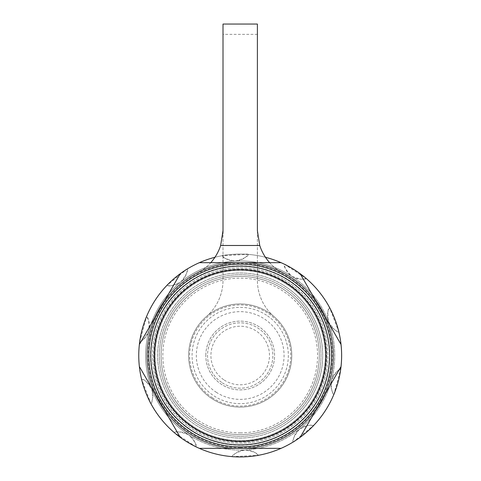 <?xml version="1.0" encoding="UTF-8"?>
<svg xmlns="http://www.w3.org/2000/svg" width="481" height="481" viewBox="0 0 481 481"><rect width="100%" height="100%" fill="white"/><g stroke="black" fill="none" stroke-linecap="round" stroke-linejoin="round"><path stroke-width="0.36" stroke-dasharray="2.4 1.8" d="M281.463 426.984A82.522 82.522 0 0 1 157.678 355.513A82.522 82.522 0 0 1 281.463 284.049A82.522 82.522 0 0 1 281.463 426.984A82.522 82.522 0 0 1 168.735 396.777A82.522 82.522 0 0 1 198.936 284.049A82.522 82.522 0 0 1 311.664 314.255A82.522 82.522 0 0 1 281.463 426.984M300.168 273.707L341.035 344.486A101.437 101.437 0 0 1 341.035 366.546L300.168 437.325A101.437 101.437 0 0 1 151.022 307.179A101.437 101.437 0 0 1 281.066 262.68L199.332 262.68A101.437 101.437 0 0 0 180.231 273.707L139.364 344.486A101.437 101.437 0 0 0 139.364 366.546L180.231 437.325A101.437 101.437 0 0 0 189.484 443.362M187.295 268.969C187.343 267.749 165.729 285.161 166.925 285.371L187.295 268.969A17.19 17.19 0 0 1 166.925 285.371C168.494 286.796 173.154 285.63 180.892 281.866C186.303 274.916 188.438 270.617 187.295 268.969A101.437 101.437 0 0 1 222.15 255.7C222.583 257.774 227.032 259.566 235.51 261.075C243.969 258.634 248.226 256.409 248.274 254.401A101.437 101.437 0 0 1 284.271 264.153A17.19 17.19 0 0 0 306.163 278.457A101.437 101.437 0 0 1 329.551 307.509C327.711 308.555 327.381 313.347 328.571 321.873C333.507 329.166 336.934 332.521 338.858 331.95A101.437 101.437 0 0 1 340.704 369.198C338.6 368.963 335.522 372.643 331.469 380.243C331.175 389.039 331.974 393.777 333.868 394.438A101.437 101.437 0 0 1 313.468 425.661C311.904 424.23 307.245 425.402 299.507 429.166C294.095 436.111 291.961 440.416 293.103 442.063A101.437 101.437 0 0 1 258.249 455.333C257.816 453.258 253.367 451.467 244.889 449.957C236.43 452.399 232.173 454.623 232.125 456.625A101.437 101.437 0 0 1 199.332 448.352L281.066 448.352L199.332 448.352A101.437 101.437 0 0 1 180.231 437.325A101.437 101.437 0 0 0 199.332 448.352A101.437 101.437 0 0 1 180.231 437.325A101.437 101.437 0 0 0 240.199 456.95A101.437 101.437 0 0 1 180.231 437.325M195.502 432.936A89.4 89.4 0 0 1 162.776 310.816A89.4 89.4 0 0 1 284.896 278.096A89.4 89.4 0 0 1 317.622 400.216A89.4 89.4 0 0 1 195.502 432.936A89.4 89.4 0 0 1 162.776 310.816A89.4 89.4 0 0 1 284.896 278.096A89.4 89.4 0 0 1 317.622 400.216A89.4 89.4 0 0 1 195.502 432.936A89.4 89.4 0 0 1 162.776 310.816A89.4 89.4 0 0 1 284.896 278.096A89.4 89.4 0 0 1 317.622 400.216A89.4 89.4 0 0 1 195.502 432.936M281.463 284.049A82.522 82.522 0 0 1 311.664 396.777A82.522 82.522 0 0 1 198.936 426.984A82.522 82.522 0 0 1 168.735 314.255A82.522 82.522 0 0 1 281.463 284.049A82.522 82.522 0 0 1 311.664 396.777A82.522 82.522 0 0 1 198.936 426.984A82.522 82.522 0 0 1 168.735 314.255A82.522 82.522 0 0 1 281.463 284.049M240.199 432.882A77.363 77.363 0 0 0 317.562 355.513A77.363 77.363 0 0 0 240.199 278.15A77.363 77.363 0 0 0 162.837 355.513A77.363 77.363 0 0 0 240.199 432.882M280.603 425.493A80.802 80.802 0 0 0 280.603 285.54A80.802 80.802 0 0 0 159.397 355.513A80.802 80.802 0 0 0 280.603 425.493A80.802 80.802 0 0 1 170.22 395.917A80.802 80.802 0 0 1 199.795 285.54A80.802 80.802 0 0 1 310.179 315.115A80.802 80.802 0 0 1 280.603 425.493M237.392 262.722A92.839 92.839 0 0 0 147.402 358.327A92.839 92.839 0 0 0 243.007 448.31A92.839 92.839 0 0 0 332.996 352.705A92.839 92.839 0 0 0 237.392 262.722A92.839 92.839 0 0 0 147.402 358.327A92.839 92.839 0 0 0 243.007 448.31A92.839 92.839 0 0 0 332.996 352.705A92.839 92.839 0 0 0 237.392 262.722A92.839 92.839 0 0 0 147.402 358.327A92.839 92.839 0 0 0 243.007 448.31A92.839 92.839 0 0 0 332.996 352.705A92.839 92.839 0 0 0 237.392 262.722A92.839 92.839 0 0 0 147.402 358.327A92.839 92.839 0 0 0 243.007 448.31A92.839 92.839 0 0 0 332.996 352.705A92.839 92.839 0 0 0 237.392 262.722M325.613 393.254L315.59 410.612L325.613 393.254A93.38 93.38 0 0 0 325.613 317.779A93.38 93.38 0 0 1 325.613 393.254A93.38 93.38 0 0 0 325.613 317.779L315.59 300.421L325.613 317.779M315.59 410.612A93.38 93.38 0 0 1 250.222 448.352A93.38 93.38 0 0 0 315.59 410.612A93.38 93.38 0 0 1 250.222 448.352L230.177 448.352A93.38 93.38 0 0 1 164.809 410.612L154.786 393.254L164.809 410.612A93.38 93.38 0 0 0 230.177 448.352A93.38 93.38 0 0 1 164.809 410.612M154.786 317.779L164.809 300.421L154.786 317.779A93.38 93.38 0 0 0 154.786 393.254A93.38 93.38 0 0 1 154.786 317.779A93.38 93.38 0 0 0 154.786 393.254M220.647 245.484L259.752 245.484A48.136 48.136 0 0 0 283.219 273.25A48.136 48.136 0 0 1 269.643 262.68L210.756 262.68A48.136 48.136 0 0 1 197.174 273.25A48.136 48.136 0 0 0 220.647 245.484L222.913 233.538M341.035 344.486A101.437 101.437 0 0 1 341.035 366.546A101.437 101.437 0 0 0 341.035 344.486M300.168 437.325A101.437 101.437 0 0 1 281.066 448.352A101.437 101.437 0 0 0 300.168 437.325M325.3 355.513A85.101 85.101 0 0 0 240.199 270.412A85.101 85.101 0 0 0 155.098 355.513A85.101 85.101 0 0 0 240.199 440.62A85.101 85.101 0 0 0 325.3 355.513M240.199 440.62A85.101 85.101 0 0 0 313.901 312.963A85.101 85.101 0 0 0 166.498 312.963A85.101 85.101 0 0 0 240.199 440.62M214.929 257.281A101.437 101.437 0 0 1 265.47 257.281M281.066 262.68L199.332 262.68M139.364 366.546A101.437 101.437 0 0 1 139.364 344.486A101.437 101.437 0 0 0 139.364 366.546A101.437 101.437 0 0 1 139.364 344.486M180.231 273.707A101.437 101.437 0 0 1 341.636 355.513A101.437 101.437 0 0 1 240.199 456.95A101.437 101.437 0 0 0 341.636 355.513A101.437 101.437 0 0 0 180.231 273.707M240.199 434.602A79.082 79.082 0 0 1 171.711 315.975A79.082 79.082 0 0 1 308.688 315.975A79.082 79.082 0 0 1 240.199 434.602A79.082 79.082 0 0 1 161.117 355.513A79.082 79.082 0 0 1 240.199 276.431A79.082 79.082 0 0 1 319.282 355.513A79.082 79.082 0 0 1 240.199 434.602A79.082 79.082 0 0 0 319.282 355.513A79.082 79.082 0 0 0 240.199 276.431A79.082 79.082 0 0 0 161.117 355.513A79.082 79.082 0 0 0 240.199 434.602A79.082 79.082 0 0 0 308.688 315.975A79.082 79.082 0 0 0 171.711 315.975A79.082 79.082 0 0 0 240.199 434.602M150.848 403.523C152.687 402.477 153.018 397.685 151.828 389.159C146.891 381.866 143.464 378.511 141.54 379.082A17.19 17.19 0 0 1 150.848 403.523L141.54 379.082C140.398 378.661 150.27 404.605 150.848 403.523M188.48 434.674C180.201 431.679 175.451 430.976 174.236 432.575A17.19 17.19 0 0 1 196.128 446.879C197.006 444.943 194.456 440.879 188.48 434.674A94.559 94.559 0 0 1 148.93 330.79C149.224 321.987 148.425 317.256 146.531 316.594A17.19 17.19 0 0 1 139.694 341.835C141.799 342.069 144.877 338.39 148.93 330.79A94.559 94.559 0 0 1 291.919 276.359C299.855 279.335 304.605 280.038 306.163 278.457L284.271 264.153C283.399 266.107 285.948 270.172 291.919 276.359A94.559 94.559 0 0 1 244.889 449.957A94.559 94.559 0 0 1 161.039 303.8A94.559 94.559 0 0 1 291.919 276.359A94.559 94.559 0 0 1 319.36 407.233A94.559 94.559 0 0 1 188.48 434.674M268.41 312.337A51.575 51.575 0 0 1 283.375 383.724A51.575 51.575 0 0 1 211.989 398.695A51.575 51.575 0 0 1 197.024 327.308A51.575 51.575 0 0 1 268.41 312.337A51.575 51.575 0 0 0 197.024 327.308A51.575 51.575 0 0 0 211.989 398.695A51.575 51.575 0 0 0 283.375 383.724A51.575 51.575 0 0 0 268.41 312.337M222.336 382.864A32.666 32.666 0 0 0 267.544 373.382A32.666 32.666 0 0 0 258.063 328.168A32.666 32.666 0 0 0 212.855 337.65A32.666 32.666 0 0 0 222.336 382.864A32.666 32.666 0 0 1 225.451 326.371A32.666 32.666 0 0 1 272.817 357.317A32.666 32.666 0 0 1 222.336 382.864M223.01 230.591L223.01 280.183A48.136 48.136 0 0 1 206.409 316.552A51.575 51.575 0 0 0 202.874 391.113A51.575 51.575 0 0 0 277.525 391.113A51.575 51.575 0 0 0 273.99 316.552A48.136 48.136 0 0 1 257.389 280.183L257.389 24.05M284.271 264.153C284.103 262.945 307.335 278.126 306.163 278.457M329.551 307.509A17.19 17.19 0 0 0 338.858 331.95L329.551 307.509C330.128 306.427 340.001 332.371 338.858 331.95M340.704 369.198A17.19 17.19 0 0 0 333.868 394.438L340.704 369.198C341.805 368.662 334.548 395.454 333.868 394.438M313.468 425.661A17.19 17.19 0 0 0 293.103 442.063L313.468 425.661C314.67 425.871 293.055 443.284 293.103 442.063M258.249 455.333A17.19 17.19 0 0 0 232.125 456.625L258.249 455.333C259.097 456.21 231.373 457.587 232.125 456.625M196.128 446.879L174.236 432.575L184.722 440.434L196.128 446.879M139.694 341.835L146.531 316.594C145.851 315.578 138.594 342.37 139.694 341.835M222.15 255.7A17.19 17.19 0 0 0 248.274 254.401L222.15 255.7C221.302 254.822 249.026 253.445 248.274 254.401M205.814 355.513A34.385 34.385 0 0 1 240.199 321.134A34.385 34.385 0 0 1 274.585 355.513A34.385 34.385 0 0 1 240.199 389.899A34.385 34.385 0 0 1 205.814 355.513A34.385 34.385 0 0 0 240.199 389.899A34.385 34.385 0 0 0 274.585 355.513A34.385 34.385 0 0 0 240.199 321.134A34.385 34.385 0 0 0 205.814 355.513M257.389 230.591L257.389 280.183A48.136 48.136 0 0 0 273.99 316.552A51.575 51.575 0 0 1 277.525 391.113A51.575 51.575 0 0 1 202.874 391.113A51.575 51.575 0 0 1 206.409 316.552A48.136 48.136 0 0 0 223.01 280.183L223.01 24.05M197.174 273.25A92.839 92.839 0 0 0 168.26 414.195A92.839 92.839 0 0 0 312.139 414.195A92.839 92.839 0 0 0 283.219 273.25A92.839 92.839 0 0 1 312.139 414.195A92.839 92.839 0 0 1 168.26 414.195A92.839 92.839 0 0 1 197.174 273.25M282.828 281.68A85.257 85.257 0 0 1 314.033 398.142A85.257 85.257 0 0 1 197.571 429.353A85.257 85.257 0 0 1 166.366 312.89A85.257 85.257 0 0 1 282.828 281.68M285.882 276.395A91.366 91.366 0 0 1 319.324 401.196A91.366 91.366 0 0 1 194.516 434.638A91.366 91.366 0 0 1 161.075 309.836A91.366 91.366 0 0 1 285.882 276.395M196.963 430.405A86.472 86.472 0 0 1 165.314 312.277A86.472 86.472 0 0 1 283.435 280.627A86.472 86.472 0 0 1 315.085 398.749A86.472 86.472 0 0 1 196.963 430.405M284.037 279.581A87.68 87.68 0 0 1 316.131 399.356A87.68 87.68 0 0 1 196.356 431.451A87.68 87.68 0 0 1 164.268 311.676A87.68 87.68 0 0 1 284.037 279.581A87.68 87.68 0 0 1 316.131 399.356A87.68 87.68 0 0 1 196.356 431.451A87.68 87.68 0 0 1 164.268 311.676A87.68 87.68 0 0 1 284.037 279.581M237.494 266.155A89.4 89.4 0 0 0 150.842 358.219A89.4 89.4 0 0 0 242.905 444.877A89.4 89.4 0 0 0 329.557 352.807A89.4 89.4 0 0 0 237.494 266.155A89.4 89.4 0 0 0 150.842 358.219A89.4 89.4 0 0 0 242.905 444.877A89.4 89.4 0 0 0 329.557 352.807A89.4 89.4 0 0 0 237.494 266.155M164.809 300.421A93.38 93.38 0 0 1 230.177 262.68A93.38 93.38 0 0 0 164.809 300.421A93.38 93.38 0 0 1 230.177 262.68M250.222 262.68A93.38 93.38 0 0 1 315.59 300.421A93.38 93.38 0 0 0 250.222 262.68A93.38 93.38 0 0 1 315.59 300.421M240.199 260.961A94.559 94.559 0 0 1 334.758 355.513A94.559 94.559 0 0 1 240.199 450.072A94.559 94.559 0 0 1 145.641 355.513A94.559 94.559 0 0 1 240.199 260.961M240.199 447.643A92.124 92.124 0 0 0 332.323 355.513A92.124 92.124 0 0 0 240.199 263.39A92.124 92.124 0 0 0 148.076 355.513A92.124 92.124 0 0 0 240.199 447.643M240.199 445.208A89.694 89.694 0 0 1 150.505 355.513A89.694 89.694 0 0 1 240.199 265.819A89.694 89.694 0 0 1 329.894 355.513A89.694 89.694 0 0 1 240.199 445.208M212.542 397.853A50.571 50.571 0 0 1 197.865 327.856A50.571 50.571 0 0 1 267.857 313.179A50.571 50.571 0 0 1 282.533 383.177A50.571 50.571 0 0 1 212.542 397.853M216.209 392.237A43.867 43.867 0 0 0 276.924 379.509A43.867 43.867 0 0 0 264.189 318.795A43.867 43.867 0 0 0 203.475 331.523A43.867 43.867 0 0 0 216.209 392.237M224.188 380.026A29.275 29.275 0 0 0 264.712 371.53A29.275 29.275 0 0 0 256.211 331.006A29.275 29.275 0 0 0 215.686 339.502A29.275 29.275 0 0 0 224.188 380.026M266.528 315.217A48.136 48.136 0 0 0 199.898 329.184A48.136 48.136 0 0 0 213.871 395.815A48.136 48.136 0 0 0 280.501 381.842A48.136 48.136 0 0 0 266.528 315.217M223.01 245.484L257.389 245.484L223.01 245.484M257.389 34.367L223.01 34.367"/><path stroke-width="0.72" d="M265.47 257.281A101.437 101.437 0 0 1 281.066 262.68L250.222 262.68L281.066 262.68A101.437 101.437 0 0 1 281.066 448.352L199.332 448.352A101.437 101.437 0 0 1 180.231 437.325L139.364 366.546A101.437 101.437 0 0 1 139.364 344.486L180.231 273.707A101.437 101.437 0 0 1 199.332 262.68L281.066 262.68A101.437 101.437 0 0 1 300.168 273.707L341.035 344.486A101.437 101.437 0 0 1 341.035 366.546L300.168 437.325A101.437 101.437 0 0 1 281.066 448.352L250.222 448.352L281.066 448.352A101.437 101.437 0 0 1 189.484 443.362M141.54 379.082A101.437 101.437 0 0 1 139.364 366.546A101.437 101.437 0 0 0 180.231 437.325L164.809 410.612L180.231 437.325A101.437 101.437 0 0 1 139.364 366.546L154.786 393.254L139.364 366.546A101.437 101.437 0 0 1 139.364 344.486L154.786 317.779L139.364 344.486A101.437 101.437 0 0 1 199.332 262.68L210.756 262.68A48.136 48.136 0 0 0 220.647 245.484L223.01 230.591L223.01 24.05L257.389 24.05L257.389 230.591L259.752 245.484A48.136 48.136 0 0 0 269.643 262.68L281.066 262.68A101.437 101.437 0 0 1 300.168 273.707L315.59 300.421L300.168 273.707A101.437 101.437 0 0 0 281.066 262.68A101.437 101.437 0 0 1 300.168 273.707M284.896 278.096A89.4 89.4 0 0 1 317.622 400.216A89.4 89.4 0 0 1 195.502 432.936A89.4 89.4 0 0 1 162.776 310.816A89.4 89.4 0 0 1 284.896 278.096M230.177 448.352L199.332 448.352A101.437 101.437 0 0 1 196.128 446.879M341.035 366.546L325.613 393.254L341.035 366.546M300.168 437.325L315.59 410.612L300.168 437.325M325.613 317.779L341.035 344.486L325.613 317.779A93.38 93.38 0 0 0 315.59 300.421M180.231 437.325A101.437 101.437 0 0 1 180.231 273.707L164.809 300.421L180.231 273.707A101.437 101.437 0 0 1 214.929 257.281M139.364 366.546A101.437 101.437 0 0 1 139.694 341.835M139.364 344.486A101.437 101.437 0 0 1 199.332 262.68M281.066 448.352A101.437 101.437 0 0 0 281.066 262.68A101.437 101.437 0 0 1 281.066 448.352L250.222 448.352M174.236 432.575A101.437 101.437 0 0 1 150.848 403.523M146.531 316.594A101.437 101.437 0 0 1 166.925 285.371M222.913 233.538L223.01 230.591M220.647 245.484L259.752 245.484L257.389 230.591M283.183 281.072A85.961 85.961 0 0 1 314.646 398.496A85.961 85.961 0 0 1 197.216 429.96A85.961 85.961 0 0 1 165.753 312.536A85.961 85.961 0 0 1 283.183 281.072M194.516 434.638A91.366 91.366 0 0 1 161.075 309.836A91.366 91.366 0 0 1 285.882 276.395A91.366 91.366 0 0 1 319.324 401.196A91.366 91.366 0 0 1 194.516 434.638M164.809 410.612A93.38 93.38 0 0 1 154.786 393.254M154.786 317.779A93.38 93.38 0 0 1 164.809 300.421M325.613 393.254A93.38 93.38 0 0 1 315.59 410.612"/></g></svg>
